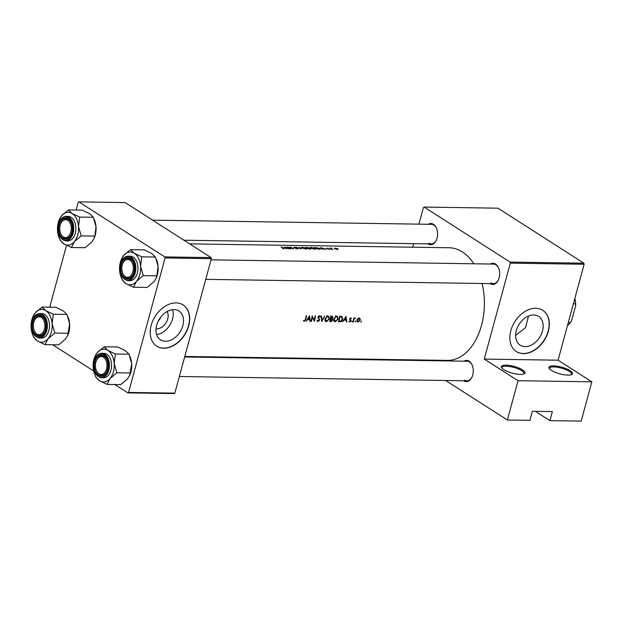 <?xml version="1.0" encoding="UTF-8"?>
<svg xmlns="http://www.w3.org/2000/svg" width="623" height="623" viewBox="0 0 623 623"><rect width="100%" height="100%" fill="white"/><g stroke="black" fill="none" stroke-linecap="round" stroke-linejoin="round"><path stroke-width="0.93" d="M522.565 369.922A12.242 3.465 -164.8 0 1 524.2 373.839A12.242 3.465 -164.8 0 1 514.839 373.745A12.242 3.465 -164.8 0 1 503.797 369.641A12.242 3.465 -164.8 0 1 501.624 367.702A12.242 3.465 -164.8 0 1 508.134 365.288A12.242 3.465 -164.8 0 1 522.565 369.922M523.655 374.057A11.424 3.24 15.2 0 0 524.005 373.535A11.424 3.24 15.2 0 0 521.731 370.669A11.424 3.24 15.2 0 0 509.809 366.542A11.424 3.24 15.2 0 0 501.951 367.539A11.424 3.24 15.2 0 0 501.982 368.17M570.1 370.638A12.242 3.465 -164.8 0 1 571.735 374.548A12.242 3.465 -164.8 0 1 562.374 374.454A12.242 3.465 -164.8 0 1 551.332 370.35A12.242 3.465 -164.8 0 1 549.159 368.419A12.242 3.465 -164.8 0 1 555.669 365.997A12.242 3.465 -164.8 0 1 570.1 370.638M571.19 374.773A11.424 3.24 15.2 0 0 571.532 374.244A11.424 3.24 15.2 0 0 569.266 371.378A11.424 3.24 15.2 0 0 557.344 367.259A11.424 3.24 15.2 0 0 549.486 368.255A11.424 3.24 15.2 0 0 549.517 368.886M167.073 311.531A10.84 7.717 -57.4 0 1 166.17 322.589A10.84 7.717 -57.4 0 1 156.708 328.843A10.84 7.717 -57.4 0 1 156.015 328.796M174.058 309.592A17.109 12.18 122.6 0 0 157.821 321.966A17.109 12.18 122.6 0 0 160.532 339.831A17.109 12.18 122.6 0 0 165.461 341.264A17.109 12.18 122.6 0 0 181.698 328.882A17.109 12.18 122.6 0 0 178.988 311.017A17.109 12.18 122.6 0 0 174.058 309.592M176.107 302.887A24.484 17.436 122.6 0 0 152.861 320.604A24.484 17.436 122.6 0 0 156.747 346.17A24.484 17.436 122.6 0 0 163.794 348.21A24.484 17.436 122.6 0 0 187.04 330.502A24.484 17.436 122.6 0 0 183.162 304.927A24.484 17.436 122.6 0 0 176.107 302.887M156.653 346.108A24.484 17.436 122.6 0 0 163.6 348.086A24.484 17.436 122.6 0 0 186.814 330.447A24.484 17.436 122.6 0 0 183.061 304.865M533.693 314.989A17.109 12.18 122.6 0 0 517.456 327.363A17.109 12.18 122.6 0 0 520.166 345.228A17.109 12.18 122.6 0 0 525.096 346.653A17.109 12.18 122.6 0 0 541.332 334.278A17.109 12.18 122.6 0 0 538.622 316.414A17.109 12.18 122.6 0 0 533.693 314.989M535.741 308.276A24.484 17.436 122.6 0 0 512.495 325.993A24.484 17.436 122.6 0 0 516.381 351.567A24.484 17.436 122.6 0 0 523.429 353.607A24.484 17.436 122.6 0 0 546.675 335.89A24.484 17.436 122.6 0 0 542.797 310.324A24.484 17.436 122.6 0 0 535.741 308.276M516.288 351.504A24.484 17.436 122.6 0 0 523.234 353.482A24.484 17.436 122.6 0 0 546.449 335.836A24.484 17.436 122.6 0 0 542.695 310.262M463.987 361.176A10.614 6.814 90.9 0 1 469.127 361.192A10.614 6.814 90.9 0 1 472.257 365.312A10.614 6.814 90.9 0 1 472.086 376.876A10.614 6.814 90.9 0 1 463.792 380.832A10.614 6.814 90.9 0 1 463.691 380.762M464.618 380.085A9.797 6.292 -89.1 0 0 466.939 380.817A9.797 6.292 -89.1 0 0 472.179 376.65M472.351 365.537A9.797 6.292 -89.1 0 0 469.547 361.955A9.797 6.292 -89.1 0 0 467.234 361.223L184.649 356.987M428.313 224.28A10.614 6.814 90.9 0 1 433.452 224.296A10.614 6.814 90.9 0 1 436.583 228.415A10.614 6.814 90.9 0 1 436.411 239.987A10.614 6.814 90.9 0 1 428.118 243.936A10.614 6.814 90.9 0 1 428.017 243.873M428.943 243.188A9.797 6.292 -89.1 0 0 431.264 243.92A9.797 6.292 -89.1 0 0 436.505 239.762M436.676 228.649A9.797 6.292 -89.1 0 0 433.873 225.059A9.797 6.292 -89.1 0 0 431.56 224.335L152.596 220.153M490.379 264.027A10.614 6.814 90.9 0 1 495.519 264.043A10.614 6.814 90.9 0 1 498.657 268.163A10.614 6.814 90.9 0 1 498.478 279.735A10.614 6.814 90.9 0 1 490.184 283.683A10.614 6.814 90.9 0 1 490.083 283.621M491.017 282.935A9.797 6.292 -89.1 0 0 493.33 283.667A9.797 6.292 -89.1 0 0 498.579 279.509M498.743 268.396A9.797 6.292 -89.1 0 0 495.939 264.806A9.797 6.292 -89.1 0 0 493.626 264.082L211.041 259.846M515.603 335.33L525.469 327.753L528.538 316.04M284.314 247.012L285.677 248.717L286.105 248.725L285.669 248.118L289.827 248.779L284.306 247.051M295.567 248.499L297.646 248.951L297.973 248.437L294.001 247.121L293.752 247.456L297.568 248.429L295.567 248.499M297.568 248.429L297.249 248.92M293.9 247.518L294.001 247.121L293.752 247.456M297.646 248.951L297.973 248.437L297.833 248.943M302.443 247.245L301.368 247.471L302.038 248.063L306.15 249.075L307.264 248.756L306.625 248.118L302.396 247.409M311.196 247.378L310.122 247.604L310.791 248.188L314.903 249.208L316.025 248.889L315.378 248.25L311.15 247.541M329.949 248.094A56.319 36.181 90.9 0 1 332.487 249.418L332.884 249.426A56.319 36.181 -89.1 0 0 332.036 248.951L331.241 248.499L331.514 248.141L330.72 248.281A56.319 36.181 -89.1 0 0 330.346 248.102L329.949 248.094M330.945 248.577L331.078 248.094L330.681 248.445M331.179 248.694L331.319 248.234M327.862 248.211L326.538 248.336L329.24 249.395L329.45 248.998L326.919 248.336L327.862 248.211M329.24 249.395L329.45 248.998L329.341 249.395M281.004 246.965A56.319 36.181 90.9 0 1 283.348 248.055L283.629 248.538L282.507 248.499L283.956 248.741L283.776 248.086A56.319 36.181 -89.1 0 0 281.401 246.965L281.004 246.965M283.956 248.741L283.722 248.273M283.348 248.055L283.582 248.717M320.798 247.557L322.161 249.262L322.589 249.27L322.153 248.663L326.32 249.325L320.79 247.604M330.766 249.278L331.459 249.27L330.735 249.255M335.042 248.149L334.247 248.336L334.715 248.779L337.674 249.527L338.032 248.826L335.003 248.32M337.674 249.527L337.962 249.075M318.01 249.2L320.588 248.982L319.918 248.343L314.514 247.463A56.319 36.181 90.9 0 1 318.01 249.2L318.049 249.005A56.319 36.181 -89.1 0 0 315.277 247.619L319.521 248.336L319.716 248.982L318.049 249.005M305.761 247.331A56.319 36.181 90.9 0 1 309.249 249.075L310.861 248.561L305.761 247.331M309.094 248.219L308.883 247.744L308.759 248.203M310.433 249.091L310.861 248.561L310.713 249.083M295.878 247.183L301.283 248.951L299.64 247.238L300.527 248.538L295.878 247.183M290.505 248.795L290.894 248.795A56.319 36.181 -89.1 0 0 288.169 247.386L293.869 248.842A56.319 36.181 -89.1 0 0 290.38 247.105L289.983 247.097A56.319 36.181 90.9 0 1 292.748 248.421L287.008 247.051A56.319 36.181 90.9 0 1 290.505 248.795M189.641 243.866L449.058 247.759A56.319 36.181 90.9 0 1 462.375 251.949A56.319 36.181 90.9 0 1 473.846 263.786M482.077 283.496A56.319 36.181 90.9 0 1 447.369 360.39L184.79 356.449M309.483 315.814L306.189 321.242L307.692 319.537L309.678 319.568L309.911 321.304L310.34 321.304L309.483 315.814M316.99 320.37L318.034 321.561L319.638 320.129L318.369 317.084L319.147 316.391L319.864 317.115L320.284 316.78L319.288 315.822L317.971 317.099L319.249 320.113L318.174 321.009L316.998 320.362L317.426 320.097L318.174 321.009M317.543 321.421L317.2 321.024M319.739 315.954L319.288 315.822M318.61 316.048L319.864 317.115M327.729 315.947L324.879 318.836L325.642 321.445L326.538 321.686L329.489 318.883L328.656 316.204L327.729 315.947M336.482 316.079L333.64 318.968L334.395 321.569L335.291 321.818L338.25 319.015L337.417 316.336L336.482 316.079M345.967 316.359L342.673 321.795L344.176 320.082L346.162 320.113L346.396 321.85L346.824 321.857L345.967 316.359M352.05 321.102L351.831 321.998L352.307 321.561L351.777 321.219M355.531 321.156L355.312 322.052L355.788 321.608L355.258 321.273M361.2 321.242L360.982 322.138L361.457 321.694L360.927 321.351M359.035 317.987L357.688 318.633L356.94 320.043L358.116 322.091L360.258 320.09L360.117 318.665L359.035 317.987M357.462 321.912L357.041 321.406M353.887 317.979A56.319 36.181 90.9 0 1 353 321.951L353.389 321.951A56.319 36.181 -89.1 0 0 353.708 320.635L354.082 319.272L355.39 318.065L354.16 318.579A56.319 36.181 -89.1 0 0 354.277 317.987L353.887 317.979M354.542 318.143L355.087 318.493M350.484 317.878L351.372 318.446L350.663 317.862L349.643 318.898L350.5 320.861L348.903 321.421L349.69 321.966L350.897 320.845L350.04 318.883L351.372 318.446L350.663 317.862M350.118 318.065L351.037 318.781M348.903 321.421L349.69 321.966L348.935 321.484M349.783 321.484L349.254 321.063M338.515 321.733L339.878 321.748C341.295 321.764 342.245 320.9 342.72 319.147L341.918 316.507L339.683 316.266A56.319 36.181 90.9 0 1 338.515 321.733M330.93 316.141A56.319 36.181 90.9 0 1 329.762 321.6L330.945 321.616L332.713 320.113L332.176 318.703L332.916 317.543L332.542 316.32L330.93 316.141M332.308 318.781L331.74 318.431M321.047 315.993L321.787 321.476L324.809 316.048L322.036 320.339L321.468 315.993L321.047 315.993M311.017 321.32L311.407 321.32A56.319 36.181 -89.1 0 0 312.349 317.052L314.381 321.367A56.319 36.181 -89.1 0 0 315.55 315.908L315.152 315.9A56.319 36.181 90.9 0 1 314.265 320.214L312.178 315.853A56.319 36.181 90.9 0 1 311.017 321.32M306.173 315.768A56.319 36.181 90.9 0 1 305.434 319.428L304.507 320.806L303.775 320.308L303.44 320.72L304.343 321.359L305.815 319.482A56.319 36.181 -89.1 0 0 306.571 315.775L306.173 315.768M535.352 411.32L549.907 420.642L581.181 421.109L591.85 381.829L518.048 380.723L507.371 420.003L529.893 420.338L532.354 411.273L552.367 411.577L549.907 420.642M424.138 207.07L510.05 262.081L583.852 263.186L497.941 208.175L424.138 207.07L423.453 207.514L418.929 224.14M413.633 243.655L412.66 247.214M211.08 257.603L125.168 202.584L78.887 201.891L164.799 256.91L211.08 257.603L211.361 258.662L165.079 257.969L128.548 392.435L174.829 393.129L174.136 393.572L127.855 392.879L128.548 392.435M211.361 258.662L174.829 393.129M52.714 344.76L93.691 371.004M114.78 384.508L127.855 392.879M78.887 201.891L78.202 202.335L76.115 210.029M66.513 245.345L49.715 307.17M165.079 257.969L164.799 256.91M158.437 320.697A5.716 4.065 122.6 0 0 160.726 317.123M583.852 263.186L584.133 264.253L558.068 360.195L591.85 381.829M584.133 264.253L510.33 263.147L484.258 359.082L558.068 360.195M413.485 359.884L414.35 360.429M445.679 380.497L507.371 420.003M518.048 380.723L484.258 359.082M510.33 263.147L510.05 262.081M156.622 334.567A17.109 12.18 122.6 0 0 172.571 309.67M358.381 318.119L359.409 318.618L358.544 318.057M358.241 321.608L357.337 320.051L358.934 318.478L359.86 320.09L358.241 321.608L356.901 320.931M353.677 319.007L354.082 319.272M349.635 318.968L350.071 319.249M349.635 319.428L350.889 320.23M346.357 321.554L346.824 321.857M345.267 319.537L346.162 320.113M345.742 317.442L346.077 319.552L344.511 319.529L345.422 317.239M338.702 320.97L339.044 321.188A56.319 36.181 -89.1 0 0 339.971 316.842L341.786 317.123L340.08 316.032M340.431 316.282L341.599 317.029L342.331 319.14L340.836 321.079L339.044 321.188M333.788 320.861L335.291 321.818M335.727 316.219L337.16 316.873L337.853 319.007L335.408 321.273L333.624 320.393M335.408 321.273L334.029 318.976L336.397 316.648M329.917 320.962L330.945 321.616M331.218 316.718L332.518 317.551L330.868 318.478A56.319 36.181 -89.1 0 0 331.218 316.718L330.868 316.492M330.922 316.188L332.518 317.551M330.4 318.82L332.012 319.217L330.174 318.034M330.517 318.291L332.316 320.105L330.291 321.055A56.319 36.181 -89.1 0 0 330.751 319.038M325.035 320.728L326.538 321.686M326.966 316.087L328.399 316.741L329.1 318.875L326.654 321.141L324.863 320.261M326.654 321.141L325.276 318.844L327.643 316.515M321.585 320.051L322.036 320.339M318.898 315.892L320.284 316.78M317.94 317.426L318.517 317.8M317.971 317.699L318.992 318.353M313.603 319.794L314.265 320.214M309.872 321.009L310.34 321.304M308.782 318.992L309.678 319.568M309.249 316.897L309.592 319.007L308.027 318.984L308.938 316.694M303.713 320.386L304.234 320.728M322.036 249.083L322.153 248.663M321.46 247.853L323.571 248.507L321.367 248.211M321.896 248.889L322.013 248.484M335.361 248.297L337.635 248.826L337.362 249.348L335.112 248.787L335.361 248.297L335.073 248.943M337.635 248.826L337.316 249.504M319.521 248.336L319.654 249.223M314.989 248.242L314.537 249.005L311.189 248.195L311.578 247.533L314.989 248.242L315.386 249.192M311.142 248.351L311.578 247.533M306.516 247.495L308.494 247.744L307.645 248.009A56.319 36.181 -89.1 0 0 306.516 247.495L306.477 247.643M308.494 247.744L307.832 248.289M308.003 248.188L310.464 248.554L309.296 248.873A56.319 36.181 -89.1 0 0 308.003 248.188L307.957 248.359M310.464 248.554L309.802 249.083M306.228 248.118L305.784 248.873L302.428 248.063L302.825 247.401L306.228 248.118L306.625 249.06M302.389 248.219L302.825 247.401M285.552 248.538L285.669 248.118M284.976 247.308L287.086 247.962L284.882 247.666M285.412 248.343L285.529 247.938M129.849 260.079A8.979 5.771 -89.1 0 0 122.824 263.42A8.979 5.771 -89.1 0 0 122.684 273.209A8.979 5.771 -89.1 0 0 125.332 276.698A8.979 5.771 -89.1 0 0 132.901 271.784A8.979 5.771 -89.1 0 0 129.849 260.079M122.77 273.427A9.797 6.292 -89.1 0 0 128.065 278.193A9.797 6.292 -89.1 0 0 133.314 274.027A9.797 6.292 90.9 0 1 128.065 278.193A9.797 6.292 90.9 0 1 125.753 277.461A9.797 6.292 90.9 0 1 122.863 273.653L122.684 273.209M122.824 263.42L123.019 262.976A9.797 6.292 90.9 0 1 128.361 258.6A9.797 6.292 90.9 0 1 130.674 259.332A9.797 6.292 90.9 0 1 133.478 262.922A9.797 6.292 -89.1 0 0 128.361 258.6A9.797 6.292 -89.1 0 0 122.926 263.202M104.166 346.801L117.786 347.011L125.34 350.632L129 354.191L131.687 363.622A16.432 10.552 90.9 0 1 130.923 372.056A16.432 10.552 90.9 0 1 129.919 374.921L127.559 378.823L120.737 384.601L107.125 384.399L110.045 378.558L116.859 372.78L114.173 363.357L115.387 353.989L107.826 350.367L104.166 346.801L97.352 352.579L94.984 356.481A16.432 10.552 90.9 0 1 97.352 352.579A16.432 10.552 90.9 0 1 107.826 350.367A16.432 10.552 90.9 0 1 114.173 363.357A16.432 10.552 90.9 0 1 110.045 378.558A16.432 10.552 90.9 0 1 99.563 380.778L107.125 384.399M129.88 356.239L130.191 357.01A16.432 10.552 90.9 0 1 131.687 363.622L129.709 375.412M94.719 374.392L95.903 377.211L99.563 380.778A16.432 10.552 -89.1 0 1 94.719 374.392A16.432 10.552 -89.1 0 1 93.216 367.788A16.432 10.552 90.9 0 1 93.98 359.346A16.432 10.552 90.9 0 1 94.984 356.481M94.922 361.511A10.614 6.814 90.9 0 1 100.677 354.962A10.614 6.814 90.9 0 1 107 359.837A10.614 6.814 90.9 0 1 107.468 369.548A10.614 6.814 90.9 0 1 106.821 371.401A10.614 6.814 90.9 0 1 97.92 374.906A10.614 6.814 90.9 0 1 94.922 361.511M96.433 360.569A8.979 5.771 -89.1 0 0 96.285 370.358A8.979 5.771 -89.1 0 0 98.94 373.839A8.979 5.771 -89.1 0 0 106.502 368.933A8.979 5.771 -89.1 0 0 103.449 357.22A8.979 5.771 -89.1 0 0 96.433 360.569L96.627 360.125A9.797 6.292 90.9 0 1 101.97 355.749A9.797 6.292 90.9 0 1 104.282 356.481A9.797 6.292 90.9 0 1 107.086 360.063A9.797 6.292 -89.1 0 0 101.97 355.749A9.797 6.292 -89.1 0 0 96.526 360.351M101.385 377.779L103.511 377.811A12.242 7.865 -89.1 0 0 110.941 370.21A12.242 7.865 -89.1 0 0 103.877 353.327L101.751 353.296A12.242 7.865 90.9 0 1 108.807 370.171A12.242 7.865 90.9 0 1 101.385 377.779C95.062 376.043 92.648 370.436 94.151 360.958C95.63 356.076 98.169 353.521 101.751 353.296M129 354.191L115.387 353.989M130.48 372.99L116.859 372.78M96.378 370.568A9.797 6.292 -89.1 0 0 101.674 375.334A9.797 6.292 -89.1 0 0 106.922 371.176A9.797 6.292 90.9 0 1 101.674 375.334A9.797 6.292 90.9 0 1 99.361 374.61A9.797 6.292 90.9 0 1 96.464 370.802L96.285 370.358M63.266 236.95A8.979 5.771 -89.1 0 0 70.827 232.036A8.979 5.771 -89.1 0 0 67.775 220.332A8.979 5.771 -89.1 0 0 60.758 223.673A8.979 5.771 -89.1 0 0 60.61 233.461A8.979 5.771 -89.1 0 0 63.266 236.95M68.608 219.584A9.797 6.292 90.9 0 1 71.411 223.174A9.797 6.292 -89.1 0 0 66.295 218.852A9.797 6.292 90.9 0 1 68.608 219.584M60.704 233.68A9.797 6.292 -89.1 0 0 65.999 238.445A9.797 6.292 -89.1 0 0 71.248 234.279A9.797 6.292 90.9 0 1 65.999 238.445A9.797 6.292 90.9 0 1 63.686 237.713A9.797 6.292 90.9 0 1 60.789 233.905L60.61 233.461M60.758 223.673L60.953 223.229A9.797 6.292 90.9 0 1 66.295 218.852A9.797 6.292 -89.1 0 0 60.852 223.455M42.099 307.053L55.712 307.264L63.273 310.885L66.934 314.444L69.62 323.874A16.432 10.552 90.9 0 1 68.857 332.308A16.432 10.552 90.9 0 1 67.852 335.174L65.485 339.076L58.671 344.854L45.051 344.651L47.979 338.811L54.793 333.032L52.106 323.61L53.313 314.241L45.759 310.62L42.099 307.053L35.277 312.832L32.918 316.733A16.432 10.552 90.9 0 1 35.277 312.832A16.432 10.552 90.9 0 1 45.759 310.62A16.432 10.552 90.9 0 1 52.106 323.61A16.432 10.552 90.9 0 1 47.979 338.811A16.432 10.552 90.9 0 1 37.497 341.03L45.051 344.651M67.814 316.492L68.125 317.263A16.432 10.552 90.9 0 1 69.62 323.874L67.634 335.665M32.645 334.644L33.837 337.464L37.497 341.03A16.432 10.552 -89.1 0 1 32.645 334.644A16.432 10.552 -89.1 0 1 31.15 328.041A16.432 10.552 90.9 0 1 31.913 319.599A16.432 10.552 90.9 0 1 32.918 316.733M32.855 321.764A10.614 6.814 90.9 0 1 38.61 315.215A10.614 6.814 90.9 0 1 44.926 320.09A10.614 6.814 90.9 0 1 45.401 329.801A10.614 6.814 90.9 0 1 44.755 331.654A10.614 6.814 90.9 0 1 35.854 335.158A10.614 6.814 90.9 0 1 32.855 321.764M34.366 320.822A8.979 5.771 -89.1 0 0 34.218 330.611A8.979 5.771 -89.1 0 0 36.866 334.092A8.979 5.771 -89.1 0 0 44.435 329.185A8.979 5.771 -89.1 0 0 41.383 317.473A8.979 5.771 -89.1 0 0 34.366 320.822L34.553 320.378A9.797 6.292 90.9 0 1 39.895 316.001A9.797 6.292 90.9 0 1 42.216 316.733A9.797 6.292 90.9 0 1 45.02 320.315A9.797 6.292 -89.1 0 0 39.895 316.001A9.797 6.292 -89.1 0 0 34.46 320.604M39.319 338.032L41.445 338.063A12.242 7.865 -89.1 0 0 48.867 330.463A12.242 7.865 -89.1 0 0 41.811 313.579L39.685 313.548A12.242 7.865 90.9 0 1 46.741 330.424A12.242 7.865 90.9 0 1 39.319 338.032C32.996 336.295 30.582 330.688 32.077 321.211C33.564 316.328 36.095 313.774 39.685 313.548M66.934 314.444L53.313 314.241M68.413 333.243L54.793 333.032M34.304 330.821A9.797 6.292 -89.1 0 0 39.607 335.587A9.797 6.292 -89.1 0 0 44.848 331.428A9.797 6.292 90.9 0 1 39.607 335.587A9.797 6.292 90.9 0 1 37.287 334.863A9.797 6.292 90.9 0 1 34.397 331.054L34.218 330.611M78.498 226.461A16.432 10.552 90.9 0 1 77.735 234.894A16.432 10.552 90.9 0 1 74.371 241.669L81.185 235.891L78.498 226.461L79.705 217.092L72.151 213.471L68.491 209.912L61.677 215.69L59.31 219.592A16.432 10.552 90.9 0 1 61.677 215.69A16.432 10.552 90.9 0 1 72.151 213.471A16.432 10.552 -89.1 0 1 78.498 226.461M71.793 232.659A10.614 6.814 90.9 0 1 71.147 234.513A10.614 6.814 90.9 0 1 62.245 238.017A10.614 6.814 90.9 0 1 59.247 224.623A10.614 6.814 90.9 0 1 65.002 218.073A10.614 6.814 90.9 0 1 71.318 222.941A10.614 6.814 90.9 0 1 71.793 232.659M75.258 233.314A12.242 7.865 -89.1 0 0 68.203 216.438L66.077 216.399A12.242 7.865 90.9 0 1 73.132 233.282A12.242 7.865 90.9 0 1 65.711 240.891L67.837 240.922A12.242 7.865 -89.1 0 0 75.258 233.314M68.491 209.912L82.111 210.115L89.665 213.736L93.325 217.295L96.012 226.725L94.805 236.094L81.185 235.891M93.325 217.295L79.705 217.092M94.805 236.094L94.034 238.523L91.885 241.926L85.063 247.705L71.45 247.502L74.371 241.669A16.432 10.552 90.9 0 1 63.889 243.881L71.45 247.502M59.037 237.503L60.229 240.322L63.889 243.881A16.432 10.552 90.9 0 1 59.037 237.503A16.432 10.552 90.9 0 1 57.542 230.892A16.432 10.552 90.9 0 1 59.31 219.592M94.205 219.351L94.517 220.114A16.432 10.552 90.9 0 1 96.012 226.725A16.432 10.552 90.9 0 1 94.244 238.025L94.034 238.523M140.572 266.208A16.432 10.552 90.9 0 1 139.809 274.642A16.432 10.552 90.9 0 1 136.437 281.417L143.259 275.639L140.572 266.208L141.779 256.84L134.225 253.218L130.557 249.659L123.743 255.438L121.376 259.339A16.432 10.552 90.9 0 1 123.743 255.438A16.432 10.552 90.9 0 1 134.225 253.218A16.432 10.552 -89.1 0 1 140.572 266.208M133.867 272.407A10.614 6.814 90.9 0 1 133.221 274.26A10.614 6.814 90.9 0 1 124.312 277.765A10.614 6.814 90.9 0 1 121.314 264.37A10.614 6.814 90.9 0 1 127.076 257.821A10.614 6.814 90.9 0 1 133.392 262.688A10.614 6.814 90.9 0 1 133.867 272.407M137.333 273.061A12.242 7.865 -89.1 0 0 130.277 256.185L128.151 256.146A12.242 7.865 90.9 0 1 135.207 273.03A12.242 7.865 90.9 0 1 127.777 280.638L129.911 280.669A12.242 7.865 -89.1 0 0 137.333 273.061M130.557 249.659L144.178 249.862L151.732 253.483L155.392 257.042L158.078 266.473L156.871 275.841L143.259 275.639M155.392 257.042L141.779 256.84M156.871 275.841L156.1 278.271L153.951 281.674L147.137 287.452L133.517 287.25L136.437 281.417A16.432 10.552 90.9 0 1 125.963 283.629L133.517 287.25M121.111 277.251L122.303 280.07L125.963 283.629A16.432 10.552 90.9 0 1 121.111 277.251A16.432 10.552 90.9 0 1 119.616 270.639A16.432 10.552 90.9 0 1 121.376 259.339M156.28 259.098L156.583 259.861A16.432 10.552 90.9 0 1 158.078 266.473A16.432 10.552 90.9 0 1 156.318 277.772L156.1 278.271M568.308 322.504L570.466 322.535L571.571 320.752L575.683 305.644L575.543 303.845A22.039 14.158 -89.1 0 0 574.842 298.456M573.386 303.814L575.543 303.845M574.873 298.324A21.221 13.636 90.9 0 1 575.683 305.644M567.475 325.564A22.039 14.158 -89.1 0 0 570.466 322.535M349.612 319.14L350.438 319.669M338.694 320.993L339.878 321.748M339.652 316.445L340.283 316.85M330.431 318.68L331.008 319.046M94.244 361.083A11.751 7.554 -89.1 0 0 98.239 376.409A11.751 7.554 -89.1 0 0 108.145 369.984A11.751 7.554 -89.1 0 0 104.15 354.658A11.751 7.554 -89.1 0 0 94.244 361.083M32.178 321.336A11.751 7.554 -89.1 0 0 36.173 336.661A11.751 7.554 -89.1 0 0 46.079 330.237A11.751 7.554 -89.1 0 0 42.084 314.911A11.751 7.554 -89.1 0 0 32.178 321.336M72.47 233.088A11.751 7.554 -89.1 0 0 68.475 217.762A11.751 7.554 -89.1 0 0 58.57 224.187A11.751 7.554 -89.1 0 0 62.565 239.52A11.751 7.554 -89.1 0 0 72.47 233.088M134.537 272.835A11.751 7.554 -89.1 0 0 130.542 257.509A11.751 7.554 -89.1 0 0 120.636 263.934A11.751 7.554 -89.1 0 0 124.631 279.268A11.751 7.554 -89.1 0 0 134.537 272.835M350.757 318.408L350.165 318.034M337.16 316.873L335.462 315.791M332.3 316.85L330.603 315.76M328.399 316.741L326.709 315.659M319.451 316.484L318.696 315.993M320.043 248.811L319.934 249.216M205.738 279.353L493.33 283.667M431.264 243.92L183.925 240.213M66.077 216.399C62.495 216.625 59.956 219.179 58.476 224.07C56.973 233.547 59.387 239.154 65.711 240.891M466.939 380.817L179.346 376.502M128.151 256.146C124.561 256.372 122.022 258.927 120.543 263.817C119.048 273.295 121.454 278.902 127.777 280.638"/></g></svg>
